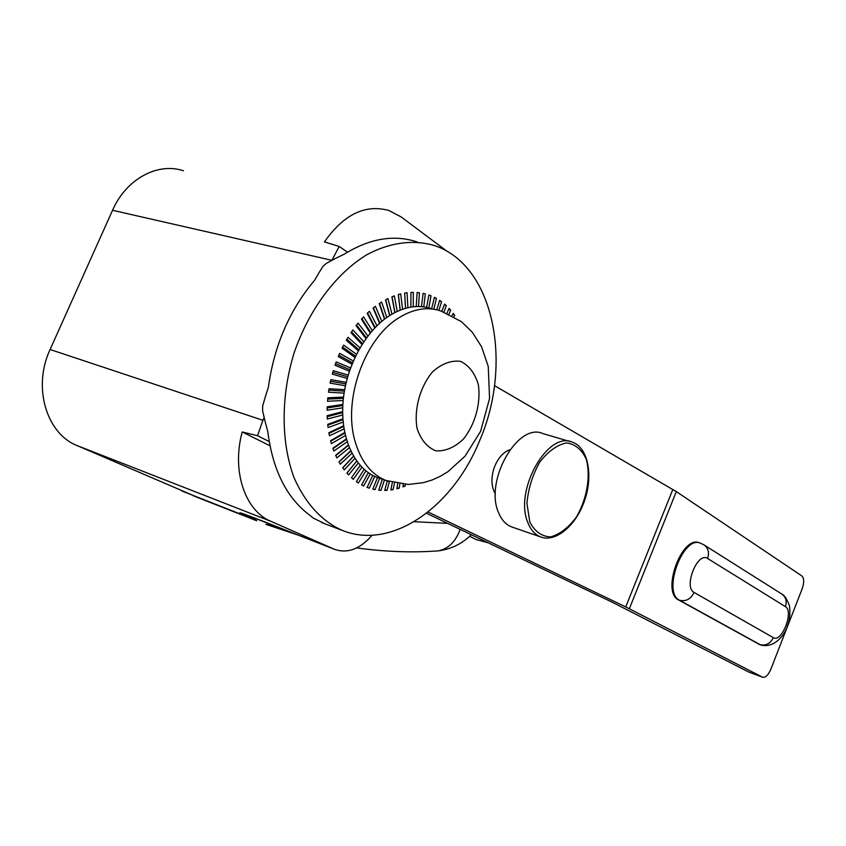 <?xml version="1.0" encoding="UTF-8"?>
<svg xmlns="http://www.w3.org/2000/svg" width="846" height="846" viewBox="0 0 846 846"><rect width="100%" height="100%" fill="white"/><g stroke="black" fill="none" stroke-linecap="round" stroke-linejoin="round"><path stroke-width="1.27" d="M380.33 478.561L377.168 477.472C355.109 469.001 340.504 438.979 342.937 403.383C345.316 367.82 364.795 331.442 389.393 315.717C404.261 306.495 418.453 304.211 431.957 308.864M488.301 542.857L476.182 539.558M759.888 644.715L678.566 599.92C660.927 592.094 682.14 534.439 699.483 542.889L699.748 542.973M428.087 512.01L625.723 606.92L762.616 677.234C765.535 677.752 768.274 675.108 770.812 669.302L802.177 588.763C804.282 582.534 804.186 578.262 801.86 575.936L676.303 491.6L494.476 385.607M762.415 677.138L748.53 671.946L612.377 602.289L426.511 513.258M509.884 449.702C495.481 454.778 487.085 479.375 495.026 493.334L495.407 494.053M271.027 521.379C245.129 510.868 231.434 471.159 242.22 431.957L257.491 435.701L262.916 420.293L50.094 349.504C32.412 387.034 46.435 433.554 77.007 445.546L271.027 521.379L334.339 549.234L263.719 521.506C238.212 511.576 233.062 510.117 248.248 517.139L256.75 520.766M50.094 349.504L112.55 210.284L331.357 260.198M183.487 170.797C157.853 162.051 126.202 178.844 112.55 210.284M200.788 498.728L77.007 445.546M257.491 435.701L269.165 441.538M332.182 259.807L339.161 246.429L347.495 252.15M262.916 420.293L263.846 418.136M274.167 525.62L265.845 524.33L299.378 535.518M258.897 519.634L248.248 517.139L181.911 491.018M372.145 535.232C360.195 548.938 347.791 553.686 334.942 549.488L334.339 549.234M339.161 246.429L324.441 241.914C343.688 214.419 365.197 203.949 388.959 210.517L401.279 217.031L447.354 251.505M242.22 431.957L269.927 445.747M512.687 527.259L511.418 526.825C505.76 524.562 501.467 519.814 498.537 512.57C484.145 480.866 518.133 421.615 543.058 433.649L570.267 441.601M313.306 518.133L309.509 515.034C286.572 497.776 272.666 469.953 267.801 431.566L265.041 421.287M335.228 258.548L344.227 254.191C369.818 238.35 394.183 234.289 417.321 242.009M265.327 396.753L268.362 387.278C274.167 345.612 289.575 309.964 314.575 280.343L318.794 273.036M265.358 396.763L262.683 405.879L262.62 410.966L265.062 421.276M335.238 258.59L326.366 263.36L322.95 266.363L318.815 273.047M324.801 523.748L313.327 518.112M479.671 440.555C453.16 506.627 391.783 550.852 341.995 530.283C321.617 520.999 305.702 503.634 294.26 478.191C280.967 443.061 280.618 396.658 294.133 352.856C308.927 309.541 336.105 273.395 366.889 254.688C390.143 242.284 413.609 239.386 434.506 245.583C494.508 265.358 512.962 364.415 479.671 440.555M365.916 470.905L358.355 483.003L356.388 481.681L364.097 469.361M367.027 487.37L369.279 488.163L367.122 487.402L372.758 475.441M360.227 465.49L351.471 477.736L360.216 465.48M358.218 463.111L348.584 474.944L346.881 473.094L356.674 461.07M356.716 461.133L346.934 473.147M354.876 458.447L344.248 469.89L342.693 467.775L353.48 456.184M353.554 456.311L342.778 467.891M351.904 453.319L340.314 464.179L338.929 461.842L350.678 450.844M350.773 451.055L339.045 462.032M349.313 447.756L336.845 457.866L335.64 455.307L348.266 445.091M348.383 445.398L335.777 455.603M347.135 441.813L333.853 451.003L332.848 448.232L346.268 438.968M346.395 439.391L332.996 448.644M345.369 435.521L331.378 443.621L330.575 440.671L344.703 432.518M344.819 433.067L330.723 441.21M344.036 428.922L329.454 435.785L328.861 432.687L343.571 425.792M343.666 426.479L328.988 433.364M343.148 422.069L328.089 427.568L327.719 424.332L342.894 418.833M342.947 419.658L327.814 425.157M342.704 415.016L327.296 419.024L327.159 415.682L342.651 411.685M342.662 412.668L327.201 416.666M342.715 407.814L327.106 410.225L327.19 406.82L342.863 404.42M342.81 405.551L327.169 407.962M343.169 400.496L327.518 401.258L327.825 397.81L343.529 397.07M343.381 398.35L327.709 399.101M344.068 393.126L328.512 392.195L329.052 388.726L344.639 389.689M344.385 391.127L328.83 390.175M345.411 385.765L330.109 383.122L330.871 379.664L346.183 382.339M345.813 383.904L330.522 381.25M347.177 378.448L332.277 374.101L333.261 370.696L348.15 375.074M347.653 376.756L332.774 372.399M349.366 371.246L335.005 365.229L336.2 361.898L350.53 367.925M349.895 369.723L335.555 363.706M351.957 364.192L338.273 356.578L339.658 353.353L353.3 360.978M352.507 362.849L338.855 355.235M354.939 357.35L342.048 348.224L343.613 345.126L356.452 354.252M355.5 356.177L342.641 347.072M358.281 350.762L346.3 340.24L348.034 337.311L359.952 347.812M358.831 349.768L346.881 339.267M361.961 344.481L350.974 332.7L352.867 329.951L363.78 341.689M362.49 343.656L351.534 331.896M365.958 338.559L356.039 325.668L358.07 323.119L367.904 335.947M366.455 337.882L356.557 325.012M370.241 333.017L361.454 319.185L363.6 316.869L372.303 330.617M370.685 332.489L361.919 318.688M374.778 327.92L367.164 313.327L369.406 311.254L376.946 325.731M375.169 327.518L367.566 312.946M379.547 323.288L373.107 308.124L375.434 306.315L381.789 321.343M379.875 323.003L373.456 307.859M384.496 319.164L379.251 303.619L381.641 302.085L386.812 317.462M384.761 318.974L379.526 303.45M389.615 315.579L385.533 299.844L387.954 298.606L391.973 314.141M389.805 315.463L385.734 299.748M394.839 312.565L391.888 296.83L394.331 295.878L397.229 311.391M394.966 312.491L392.026 296.777M400.158 310.133L398.286 294.577L400.718 293.922L402.559 309.234M400.221 310.101L398.35 294.556M405.53 308.304L404.663 293.107L407.063 292.758L407.909 307.69M410.881 307.109L410.945 292.43L413.313 292.367L413.25 306.781M416.211 306.548L417.11 292.515L419.426 292.758L418.537 306.506M421.477 306.633L423.106 293.372L425.348 293.9L423.751 306.876M425.348 293.9L423.106 293.382M426.627 307.373L428.89 294.99L431.037 295.793L428.827 307.891M431.037 295.793L428.859 295.138M431.64 308.748L434.421 297.327L436.451 298.405L434.347 297.623M436.451 298.405L433.818 309.224M436.758 309.795L439.645 300.362L441.559 301.705L438.905 310.366M441.559 301.705L439.518 300.795M441.845 311.317L444.552 304.074L446.328 305.66L443.949 312.037M446.328 305.66L444.34 304.634M446.952 313.21L449.089 308.409L450.717 310.228L448.993 314.109M450.717 310.228L448.782 309.086M452.05 315.611L453.234 313.337L454.704 315.368L454.016 316.7M454.704 315.368L452.832 314.109M405.446 484.398L405.308 485.964L402.992 486.873L403.204 484.272M399.851 483.923L399.227 488.131L396.901 488.777L397.652 483.595M390.905 489.39L393.115 489.591L390.789 489.961L392.354 482.484M389.393 481.66L387.024 490.342L384.708 490.437L387.278 480.983M384.475 479.978L380.986 490.363L378.701 490.172L382.371 479.259M379.611 478.307L375.053 489.633L372.832 489.157L377.485 477.578M361.908 467.278L353.311 479.322L351.46 477.736M405.509 308.304L404.652 293.107M403.066 486.016L405.308 485.964M397.007 488.047L399.227 488.131M394.5 482.992L393.115 489.591M384.824 490.003L387.024 490.342M378.807 489.887L380.986 490.363M372.885 489.02L375.053 489.633M374.789 476.457L369.279 488.163M370.22 473.972L363.695 485.953L361.623 484.906L368.285 472.692M417.089 428.51C413.768 409.379 419.997 386.707 432.718 371.658C441.982 363.579 451.267 360.153 460.605 361.358C469.012 365.472 474.923 373.213 478.328 384.602C481.078 403.246 475.156 424.629 463.164 439.381C454.365 447.545 445.282 451.362 435.912 450.844C427.241 447.397 420.959 439.952 417.089 428.51M377.168 477.472L385.988 480.496L408.375 484.462L423.455 482.654L432.126 479.989L440.354 476.277L448.052 471.613L465.131 456.089L480.613 431.291L489.57 398.424L488.248 366.477L481.564 346.744L472.301 332.235L461.461 321.681L441.052 311.064C427.568 306.411 413.398 308.727 398.529 318.022C364.795 338.495 343.021 399.026 354.749 440.184C360.533 460.911 370.939 474.342 385.988 480.496L389.625 481.723M460.161 529.374C455.603 541.778 448.253 548.948 438.101 550.894L434.537 551.127M758.851 644.261L759.793 644.599C765.778 646.037 770.294 643.721 773.329 637.651L694.111 592.454C690.759 599.127 685.916 601.728 679.56 600.269L760.84 645.054M704.242 545.046L781.672 593.966C785.892 596.959 787.15 601.178 785.426 606.635C794.172 611.161 781.683 643.246 773.329 637.651M694.111 592.454C683.208 587.283 697.569 551.169 707.594 558.487C709.53 552.512 708.271 547.954 703.83 544.792L700.499 543.217C683.156 534.767 661.932 592.454 679.56 600.269L678.566 599.92M707.594 558.487L785.426 606.635M672.834 489.453L625.723 606.92M676.303 491.6L629.361 608.718M447.597 523.357L414.138 521.718M264.798 521.94L263.719 521.506M529.797 521.95L526.942 503.412C528.221 488.84 532.462 475.124 539.663 462.265C548.081 451.362 557.017 444.911 566.439 442.934C575.227 444.076 581.858 449.564 586.331 459.399C590.825 476.425 586.944 498.876 576.475 516.917C568.554 527.618 559.936 534.281 550.619 536.903C541.704 536.512 534.767 531.531 529.797 521.95M527.841 522.521C530.685 529.839 534.905 534.619 540.499 536.861C555.135 542.942 576.2 525.874 584.713 500.155C593.575 474.564 587.558 447.291 572.583 442.268C547.975 430.244 513.797 490.532 527.841 522.521M476.742 539.843L469.657 536.269M356.684 547.901C384.771 551.793 411.907 552.798 438.101 550.894C451.045 549.223 462.106 543.83 471.296 534.714M781.672 593.966C784.369 595.045 786.981 599.053 789.508 606C790.397 613.361 789.73 619.822 787.541 625.374C785.511 633.887 774.862 648.861 760.512 644.938L759.571 644.599M762.616 677.234L748.731 672.031M334.942 549.488L247.053 515.161M193.004 495.671L256.708 520.755M540.499 536.861L511.418 526.825M341.995 530.283L321.829 522.617"/></g></svg>
